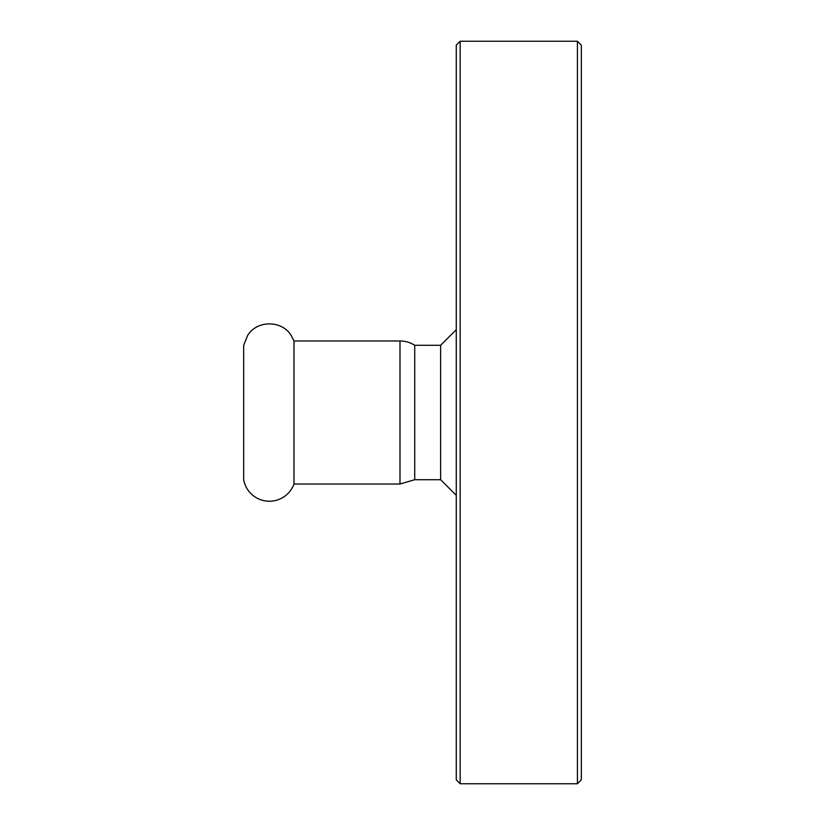 <?xml version="1.0" encoding="UTF-8"?>
<svg xmlns="http://www.w3.org/2000/svg" width="825" height="825" viewBox="0 0 825 825"><rect width="100%" height="100%" fill="white"/><g stroke="black" fill="none" stroke-linecap="round" stroke-linejoin="round"><path stroke-width="1.24" d="M293.989 412.5L293.989 340.983L291.039 335.218C281.583 319.997 256.843 320.162 247.593 335.507L243.674 345.283L243.674 479.717A26.152 26.152 0 0 0 293.989 484.017L293.989 412.5M414.717 345.283L440.632 345.283L440.632 479.717L414.717 479.717L414.717 345.283A27.359 27.359 0 0 0 399.991 340.983L293.989 340.983M460.175 41.25L456.266 45.158L456.266 779.842L460.175 783.75L460.175 41.25L577.417 41.25L577.417 783.75L581.326 779.842L581.326 45.158L577.417 41.25M414.717 479.717L399.991 484.017L399.991 340.983M399.991 484.017L293.989 484.017M460.175 783.75L577.417 783.75M440.632 479.717L456.266 495.351M440.632 345.283L456.266 329.649"/></g></svg>
